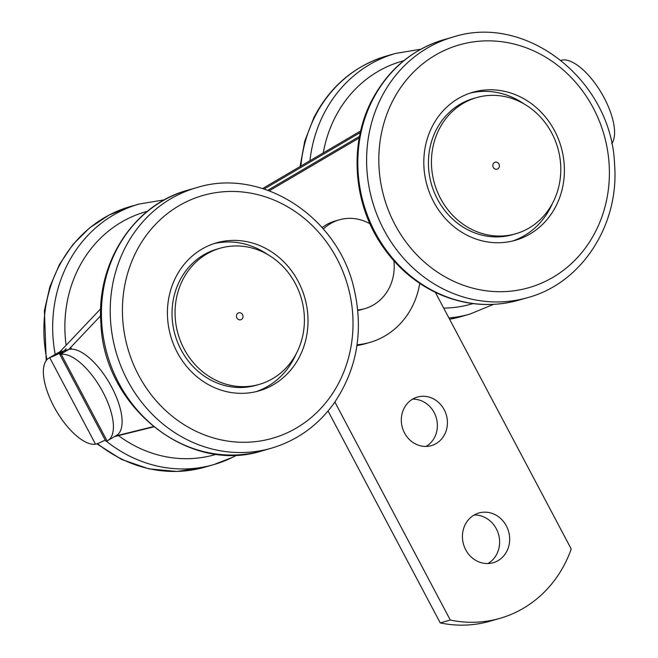 <?xml version="1.0" encoding="UTF-8"?>
<svg xmlns="http://www.w3.org/2000/svg" width="658" height="658" viewBox="0 0 658 658"><rect width="100%" height="100%" fill="white"/><g stroke="black" fill="none" stroke-linecap="round" stroke-linejoin="round"><path stroke-width="0.99" d="M465.732 549.784A25.876 23.433 -105.9 0 1 478.958 512.969A25.876 23.433 -105.9 0 1 508.585 531.434A25.876 23.433 -105.9 0 1 493.146 562.738A25.876 23.433 -105.9 0 1 465.732 549.784M487.94 563.544A25.876 23.433 74.1 0 0 498.534 534.296A25.876 23.433 74.1 0 0 474.114 515.033M404.538 433.005A25.259 22.874 -105.9 0 1 417.443 397.062A25.259 22.874 -105.9 0 1 446.363 415.083A25.259 22.874 -105.9 0 1 431.294 445.639A25.259 22.874 -105.9 0 1 404.538 433.005M426.088 446.437A25.259 22.874 74.1 0 0 436.312 417.945A25.259 22.874 74.1 0 0 412.607 399.143M328.046 411.011L440.243 622.904A123.202 111.572 74.1 0 0 489.692 621.275L499.743 618.405A123.202 111.572 -105.9 0 1 450.294 620.042L440.243 622.904M450.294 620.042L334.881 402.063M435.341 292.341L571.234 549.002A123.202 111.572 -105.9 0 1 499.743 618.405M323.358 229A46.2 41.841 -105.9 0 1 339.364 219.805A46.2 41.841 -105.9 0 1 369.993 223.802M393.871 260.782A46.2 41.841 -105.9 0 1 364.688 308.668A46.2 41.841 -105.9 0 1 357.763 309.967M364.688 308.668L360.419 309.885A46.2 41.841 -105.9 0 1 357.82 310.535M322.132 227.594A46.2 41.841 -105.9 0 1 335.095 221.022L339.364 219.805M64.278 350.788L68.671 349.538L71.089 348.115L69.97 349.266A49.284 20.357 59.6 0 1 111.21 386.205A49.284 20.357 59.6 0 1 116.581 435.382L107.871 440.498A49.284 20.357 -120.4 0 0 102.508 391.321A49.284 20.357 -120.4 0 0 61.26 354.382L60.223 354.498A14.172 1.374 152.1 0 1 59.82 354.391A14.172 1.374 152.1 0 1 64.278 350.788L66.178 348.682L64.007 350.87A14.172 1.374 152.1 0 1 51.176 357.072L49.704 357.672A49.284 20.357 -120.4 0 0 48.906 358.084A49.284 20.357 -120.4 0 0 54.269 407.261A49.284 20.357 -120.4 0 0 95.517 444.199L97.08 443.772A14.172 1.374 -27.9 0 0 105.19 440.07M560.863 60.429L562.425 60.001A49.284 20.357 59.6 0 1 601.544 93.173A49.284 20.357 59.6 0 1 611.726 143.658M59.82 354.391L105.724 441.082A14.172 1.374 -27.9 0 0 106.127 441.197L107.073 440.909A49.284 20.357 -120.4 0 0 107.871 440.498M153.38 426.614L115.528 435.999M60.223 354.498L68.671 349.538L100.625 315.815M356.94 345.549A80.079 72.52 74.1 0 0 365.182 343.764L369.706 342.473A80.079 72.52 -105.9 0 1 357.055 344.767M359.548 136.395L267.822 190.277M419.755 283.401A80.079 72.52 -105.9 0 1 369.706 342.473M269.254 190.804L359.26 137.933M48.906 358.084L57.616 352.968A49.284 20.357 59.6 0 1 58.406 352.556L59.862 351.865M64.007 350.87L59.623 352.112L51.176 357.072M100.707 308.758L59.623 352.112M114.533 436.583L153.701 426.869M360.707 130.926L262.616 188.55M264.129 189.027L360.345 132.505M267.559 254.457A77.002 69.732 74.1 0 0 213.866 243.666M256.044 391.65A77.002 69.732 74.1 0 0 295.985 354.177M305.435 300.204A77.002 69.732 74.1 0 0 216.614 242.818A77.002 69.732 74.1 0 0 170.661 335.983A77.002 69.732 74.1 0 0 258.824 390.926A77.002 69.732 74.1 0 0 305.435 300.204M220.315 248.173L217.296 249.028A70.842 64.155 74.1 0 0 175.02 334.741A70.842 64.155 74.1 0 0 256.135 385.284L259.145 384.428A70.842 64.155 74.1 0 0 303.223 333.318A70.842 64.155 74.1 0 0 280.843 264.401A70.842 64.155 74.1 0 0 220.315 248.173A70.842 64.155 74.1 0 0 178.038 333.886A70.842 64.155 74.1 0 0 259.145 384.428M242.004 319.015A3.611 3.265 74.1 0 0 240.655 312.92A3.611 3.265 74.1 0 0 236.526 316.959A3.611 3.265 74.1 0 0 242.004 319.015M476.696 97.573L473.686 98.429A70.842 64.155 74.1 0 0 437.463 199.218A70.842 64.155 74.1 0 0 512.516 234.684L515.535 233.829A70.842 64.155 74.1 0 0 557.811 148.116A70.842 64.155 74.1 0 0 476.696 97.573A70.842 64.155 74.1 0 0 440.473 198.362A70.842 64.155 74.1 0 0 515.535 233.829M497.736 168.909A3.611 3.265 74.1 0 0 497.793 162.715A3.611 3.265 74.1 0 0 492.826 165.471A3.611 3.265 74.1 0 0 497.736 168.909M512.434 241.05A77.002 69.732 74.1 0 0 552.375 203.577M523.949 103.857A77.002 69.732 74.1 0 0 470.256 93.066M433.318 124.452A77.002 69.732 74.1 0 0 439.207 210.856A77.002 69.732 74.1 0 0 515.214 240.326A77.002 69.732 74.1 0 0 561.167 147.162A77.002 69.732 74.1 0 0 473.003 92.219A77.002 69.732 74.1 0 0 433.318 124.452M71.64 349.159L71.089 348.115M107.073 440.909L61.26 354.382M49.704 357.672L95.517 444.199M262.303 450.788C188.78 474.665 103.758 406.932 100.937 323.563C95.912 263.068 133.788 204.49 188.007 190.121A135.523 122.725 74.1 0 0 107.131 354.094A135.523 122.725 74.1 0 0 262.303 450.788L271.096 448.279C296.594 440.77 317.427 425.965 333.59 403.88C357.088 369.574 363.882 331.056 353.963 288.344C337.686 216.457 261.604 167.14 196.8 187.612A135.523 122.725 74.1 0 0 115.923 351.586A135.523 122.725 74.1 0 0 271.096 448.279M348.781 289.536A126.287 114.36 74.1 0 0 155.362 224.526A126.287 114.36 74.1 0 0 209.022 436.55A126.287 114.36 74.1 0 0 348.781 289.536M216.572 454.193A126.287 114.36 -105.9 0 1 118.498 435.596M66.129 345.244A126.287 114.36 -105.9 0 1 147.351 211.333M232.225 457.491A135.523 122.725 -105.9 0 1 213.546 464.68A135.523 122.725 -105.9 0 1 106.349 441.164M55.182 354.399A135.523 122.725 -105.9 0 1 139.249 204.013L164.418 199.835M237.135 454.966L232.496 457.384L213.546 464.68L204.753 467.188A135.523 122.725 -105.9 0 1 97.483 443.615M46.932 359.687A135.523 122.725 -105.9 0 1 130.457 206.522L139.249 204.013M323.275 152.919A126.287 114.36 -105.9 0 1 334.741 118.111A126.287 114.36 -105.9 0 1 403.741 60.733M472.962 303.593A126.287 114.36 -105.9 0 1 443.681 308.1M309.934 160.749A135.523 122.725 -105.9 0 1 323.514 114.467A135.523 122.725 -105.9 0 1 395.639 53.413L420.807 49.235M493.525 304.366L469.935 314.08A135.523 122.725 -105.9 0 1 448.896 317.946M300.854 166.087A135.523 122.725 -105.9 0 1 314.721 116.976A135.523 122.725 -105.9 0 1 386.846 55.922L395.639 53.413M469.935 314.08L461.143 316.588A135.523 122.725 -105.9 0 1 449.57 319.229M374.55 96.241A135.523 122.725 74.1 0 0 384.922 248.329A135.523 122.725 74.1 0 0 518.693 300.188C493.064 307.245 467.558 305.649 442.176 295.409C418.299 285.366 398.608 269.254 383.088 247.063C352.326 203.61 348.386 141.503 373.752 96.8C390.186 67.84 413.734 48.741 444.397 39.521A135.523 122.725 74.1 0 0 374.55 96.241M383.343 93.74A135.523 122.725 74.1 0 0 393.714 245.821A135.523 122.725 74.1 0 0 527.486 297.679C581.705 283.31 619.581 224.732 614.556 164.229C611.734 80.868 526.713 13.135 453.189 37.013A135.523 122.725 74.1 0 0 383.343 93.74M394.413 97.68A126.287 114.36 74.1 0 0 493.796 291.51A126.287 114.36 74.1 0 0 594.108 109.623A126.287 114.36 74.1 0 0 394.413 97.68M188.007 190.121L196.8 187.612M204.753 467.188L177.027 471.473L148.84 468.85L121.656 459.473L96.866 443.854M46.216 360.543L44.407 310.699L49.909 286.682L59.5 264.384L72.857 244.57L89.537 227.948L108.965 215.108L130.457 206.522M300.056 166.556L304.736 141.207L313.915 117.543C330.193 86.272 354.498 65.726 386.846 55.922M461.143 316.588L449.579 319.237M518.693 300.188L527.486 297.679M444.397 39.521L453.189 37.013"/></g></svg>
